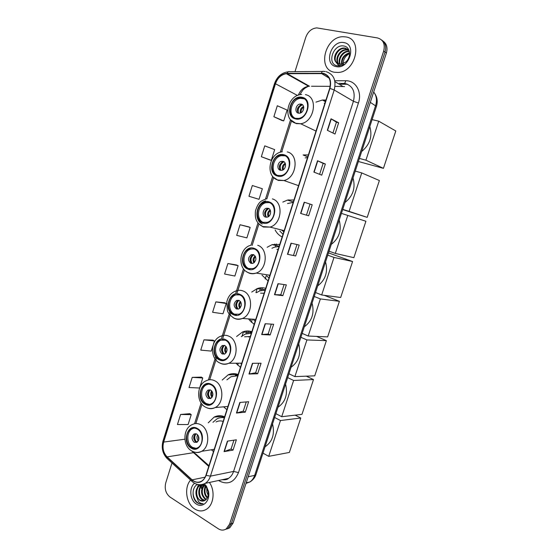 <?xml version="1.0" encoding="UTF-8"?>
<svg xmlns="http://www.w3.org/2000/svg" width="558" height="558" viewBox="0 0 558 558"><rect width="100%" height="100%" fill="white"/><g stroke="black" fill="none" stroke-linecap="round" stroke-linejoin="round"><path stroke-width="0.84" d="M224.616 416.819C220.989 415.298 217.467 415.41 214.056 417.154L208.239 422.831M211.363 449.762L213.505 451.568M238.147 374.516C234.737 373.225 231.396 373.344 228.117 374.871L222.189 380.061M223.619 406.831L226.89 409.698M251.846 331.696C248.687 330.622 245.562 330.734 242.465 332.031L236.613 336.495M235.985 363.216L240.449 367.317M265.713 288.333C262.846 287.475 259.986 287.572 257.119 288.619L251.728 292.071M248.882 319.455L254.176 324.4M279.76 244.425L272.109 244.641L267.156 247.264M261.946 275.08L268.077 280.946M293.982 199.952L287.433 200.092L282.815 202.094M275.115 229.924C276.782 233.153 279.126 235.497 282.153 236.941M308.386 154.922L303.134 154.971M325.935 100.049L322.419 100.022L315.954 102.135M347.529 84.251L340.694 84.23M324.456 101.144L324.93 100.754M226.953 528.963L229.729 527.84L233.077 523.083L386.38 53.073C387.838 47.723 386.722 43.726 383.032 41.09M171.99 462.994L165.747 482.865C164.373 488.857 165.796 493.586 170.009 497.045L218.304 528.789C221.059 530.491 223.702 530.525 226.241 528.893L229.603 524.108L383.688 51.043L385.041 52.061C386.506 46.691 385.383 42.687 381.686 40.036C385.383 42.687 386.506 46.691 385.041 52.061L231.347 523.592L385.041 52.061L386.38 53.073M225.209 529.493L227.992 528.363L231.347 523.592L227.992 528.363L225.209 529.493M221.296 416.401L221.463 415.884M234.625 374.669L234.932 373.707M237.666 365.141L238.294 363.188M247.836 333.293L248.568 330.999M251.337 322.329L252.181 319.692M261.556 290.348L262.379 287.761M265.183 278.979L266.215 275.75M275.436 246.866L276.363 243.979M288.828 199.799L288.619 200.461M274.696 244.076L274.362 245.129M260.746 287.795L259.763 290.871M250.605 319.581L250.124 321.073M246.964 330.978L246.078 333.747M236.683 363.209L236.48 363.844M233.356 373.623L233.007 374.718M219.915 415.752L219.65 416.575M345.702 36.912L343.351 36.73C325.091 36.13 316.735 69.569 334.402 72.24L337.939 72.456C355.997 72.212 363.328 38.865 345.702 36.912L343.351 36.73C325.091 36.13 316.735 69.569 334.402 72.24L337.939 72.456C355.997 72.212 363.328 38.865 345.702 36.912M190.599 480.089C183.84 487.413 186.114 503.783 194.728 508.994C198.739 511.477 202.652 511.56 206.474 509.259C213.805 504.906 215.353 490.663 209.41 482.461C215.353 490.663 213.805 504.906 206.474 509.259C202.652 511.56 198.739 511.477 194.728 508.994C186.114 503.783 183.84 487.413 190.599 480.089M323.228 73.614C329.318 75.665 331.466 80.568 329.687 88.324L205.93 475.242C205.065 477.857 203.656 479.796 201.717 481.059C198.446 482.914 195.244 482.503 192.119 479.831L167.107 456.883C163.341 452.873 162.19 447.935 163.654 442.069L275.478 83.756C277.591 77.953 281.204 74.598 286.31 73.691L323.228 73.614M323.333 73.3L287.217 73.335C281.616 73.865 277.626 77.318 275.24 83.7L163.452 441.943C161.946 447.955 163.124 453.019 166.988 457.128L191.994 480.082C198.069 484.337 202.791 482.768 206.153 475.374L329.952 88.38C331.773 80.436 329.569 75.407 323.333 73.3M233.035 450.118L231.082 449.002L224.044 451.61L233.035 450.118L236.362 439.809L227.406 441.134L224.044 451.61M246.259 401.927L243.288 411.127L236.439 413.039L245.283 412.16L248.645 401.732L239.842 402.444L236.439 413.039M243.295 411.1L245.283 412.16M258.724 363.251L255.648 372.793L248.98 374.027L257.67 373.769L261.067 363.223L252.418 363.314L248.98 374.027M255.655 372.779L257.67 373.769M270.198 334.946L268.147 334.019L261.66 334.57L270.198 334.946L273.636 324.282L265.141 323.731L261.66 334.57M327.323 130.279L335.016 134.059L338.657 122.767L331.013 118.791L327.323 130.279M332.924 133.034L336.418 122.209L331.013 118.791M336.411 122.216L338.657 122.767M313.882 172.101L321.75 175.163L325.356 164.003L317.53 160.746L313.882 172.101M319.615 174.333L323.145 163.375L317.53 160.746M323.145 163.375L325.356 164.003M308.637 215.8L300.595 213.428L308.637 215.8L312.201 204.765L304.201 202.205L300.595 213.428M295.677 255.969L287.468 254.281L295.677 255.969L299.2 245.06L291.032 243.183L287.468 254.281M282.864 295.684L280.779 294.826L274.487 294.659L282.864 295.684L286.345 284.894L278.01 283.694L274.487 294.659M383.688 51.043C385.327 43.991 383.255 39.618 377.466 37.93L316.798 27.9C311.664 28.367 307.995 31.485 305.791 37.267L294.98 71.668M212.975 340.143L203.977 339.829L200.754 350.103L211.238 351.094L212.912 345.786M201.347 377.11L192.217 377.361L189.029 387.524L199.611 388.019L202.77 377.989L201.278 377.062M189.846 413.68L180.583 414.482L177.437 424.54L188.109 424.554L191.234 414.629L189.769 413.624M248.631 226.827L240.031 224.741L236.704 235.364L246.88 237.889L250.179 227.413L248.547 226.799M260.774 188.227L252.321 185.521L248.959 196.263L259.024 199.325L262.358 188.737L260.691 188.199M261.346 156.721L271.3 160.334L274.675 149.628L264.75 145.861L261.346 156.721L269.695 159.881M273.873 116.734L283.715 120.912L287.126 110.079L277.312 105.748L273.873 116.734L282.069 120.535M224.734 302.778L215.862 301.885L212.605 312.278L222.991 313.77L226.22 303.517L224.658 302.743M227.88 263.529L224.588 274.034L234.869 276.036L238.133 265.678L236.536 264.973L227.88 263.529L238.133 265.678M280.772 294.833L284.085 284.566M293.557 255.187L296.982 244.55M306.481 215.081L310.032 204.068M268.14 334.033L271.327 324.135M231.075 449.03L233.928 440.171M240.031 224.741L250.179 227.413M252.321 185.521L262.358 188.737M271.3 160.334L269.612 159.86M283.715 120.912L281.985 120.521M215.862 301.885L226.22 303.517M213.491 343.937L214.432 340.959L212.905 340.101M203.977 339.829L214.432 340.959M192.217 377.361L202.77 377.989M180.583 414.482L191.234 414.629M341.566 64.1C341.133 58.423 343.791 54.635 349.538 52.752M342.033 64.003C341.859 58.743 344.37 55.158 349.566 53.233M339.864 64.198C337.123 59.511 342.326 50.813 348.555 51.127L349.252 51.169M340.268 64.212C337.897 59.455 343.065 51.21 349.106 51.517L349.343 51.524M338.406 63.891C334.144 59.741 339.369 49.237 346.323 49.578L348.736 50.053M338.755 64.003C334.877 59.678 340.108 49.634 346.881 49.969L348.185 50.108M335.351 61.31L339.194 64.107L340.708 64.205L345.395 62.273C351.366 57.872 350.598 47.256 344.314 46.105C333.572 43.252 326.611 63.326 336.627 65.691L339.173 65.949L344.07 64.275C341.956 65.398 339.996 65.621 338.19 64.944L335.351 61.31C332.498 56.616 337.75 47.709 344.063 48.016L345.374 48.148L348.959 50.311M337.437 63.445C332.024 59.971 337.109 48.044 344.628 48.407L347.976 49.348M343.247 64.756C342.912 59.859 345.025 56.121 349.573 53.547M343.881 42.603C331.089 39.806 323.215 64.63 336.209 66.597C349.001 69.799 357.211 44.312 343.881 42.603M302.017 97.901L299.353 97.789C289.588 98.633 286.282 116.538 295.559 118.31L298.593 118.408C308.295 117.333 311.28 99.443 302.017 97.901M304.187 98.815L300.371 98.334C291.708 99.066 287.412 114.278 294.77 118.059M361.654 151.518C369.898 144.634 372.618 136.326 369.815 126.589M324.944 103.16L324.24 103.223M301.236 104.109L300.009 104.06C295.684 104.465 294.254 112.402 298.377 113.162L299.674 113.204C303.984 112.758 305.352 104.82 301.236 104.109M302.596 104.834L301.432 104.799C297.358 106.704 296.382 109.501 298.509 113.19C297.477 109.208 298.837 106.425 302.569 104.827M297.379 111.188C297.449 108.705 298.439 106.683 300.35 105.12M383.43 168.342L365.915 160.188L378.722 121.177L395.796 130.984L383.43 168.342L358.389 161.506M365.915 160.188L359.394 158.43M372.095 119.614L378.722 121.177M283.841 155.354L280.283 155.263C271.216 156.756 268.914 173.35 277.486 175.435L281.385 175.512C290.383 173.803 292.392 157.223 283.841 155.354M285.012 155.808L281.33 155.682C272.743 157.091 269.939 172.527 277.724 175.505M344.963 202.54C353.054 195.998 355.732 187.809 352.998 177.967M307.514 157.649L305.198 157.893M283.115 161.353L281.497 161.311C277.479 161.994 276.496 169.353 280.297 170.26L281.985 170.295C285.989 169.562 286.917 162.211 283.115 161.353M284.057 161.813L282.955 161.876C279.063 164.115 278.372 166.947 280.89 170.371M279.942 170.127C279 167.274 279.607 164.694 281.755 162.378M280.848 170.371C279.412 166.605 280.458 163.745 283.98 161.806M367.192 217.369L349.113 211.377L361.737 172.924L379.391 180.534L367.192 217.369L342.654 209.585M349.113 211.377L342.731 209.348M355.251 171.097L361.737 172.924M268.928 202.484L264.729 202.415C256.248 204.333 254.608 219.971 262.658 222.3L267.177 222.342C275.596 220.236 276.956 204.598 268.928 202.484M269.249 202.596L265.796 202.735C257.329 204.64 255.697 220.25 263.732 222.579L263.774 222.593M331.243 244.453C339.208 238.189 341.859 230.098 339.187 220.18M281.434 229.966L283.806 231.779M293.208 202.373L287.544 203.544M279.886 231.11L282.997 234.304M268.252 208.308L266.347 208.28C262.588 209.152 261.897 216.086 265.469 217.097L267.435 217.118C271.181 216.211 271.823 209.271 268.252 208.308M268.837 208.573L267.84 208.706C264.101 211.196 263.641 214.049 266.452 217.264M262.232 224.009C253.555 220.27 256.101 203.014 265.636 200.88M283.297 231.472L282.215 230.161M264.924 215.465C264.555 213.163 265.113 211.119 266.605 209.327M266.382 217.222C264.659 213.616 265.469 210.729 268.796 208.553M335.309 253.423L347.78 215.43L365.909 221.254L353.856 257.67L335.309 253.423L329.046 251.184M341.412 213.386L347.78 215.43M254.211 248.987L249.461 248.938C241.537 251.184 240.442 265.999 248.024 268.544L253.081 268.572C260.935 266.152 261.779 251.33 254.211 248.987M253.688 248.812L250.556 249.161C242.646 251.4 241.551 266.187 249.126 268.726L250.005 269.012M317.69 285.877C325.53 279.886 328.146 271.886 325.544 261.883M278.142 249.475L276.928 249.321M268.642 275.038L269.723 275.791M279.084 246.538L274.564 247.117L271.934 248.268M266.731 275.826L268.998 278.072M253.583 254.643L251.435 254.622C247.801 257.475 247.599 260.377 250.835 263.32L253.046 263.334C256.652 260.44 256.833 257.545 253.583 254.643M253.806 254.741L252.962 254.915C249.391 257.643 249.14 260.509 252.209 263.516M269.786 275.603L269.361 275.157M250.584 261.946C249.991 259.665 250.382 257.559 251.735 255.634M252.167 263.495C250.151 260.098 250.695 257.175 253.785 254.734M328.488 252.879L352.579 261.514L340.666 297.512L321.673 294.973L315.514 292.525M321.673 294.973L333.998 257.426L352.579 261.514M327.741 255.173L333.998 257.426M239.689 294.882L234.472 294.847C227.078 297.337 226.415 311.441 233.579 314.189L239.082 314.203C246.413 311.545 246.838 297.435 239.689 294.882M238.364 294.471L235.588 294.973C228.208 297.456 227.545 311.531 234.702 314.273L236.376 314.782M304.298 326.807C312.013 321.087 314.6 313.184 312.055 303.099M264.136 293.271L260.551 293.145M265.134 290.146L259.742 290.878L256.492 292.65M253.625 319.79L255.173 321.296M239.103 300.371L236.752 300.357C233.404 303.182 233.286 306.042 236.397 308.937L238.803 308.944C242.123 306.091 242.221 303.231 239.103 300.371M238.991 300.33L238.315 300.518C234.974 303.336 234.855 306.189 237.952 309.069L238.133 309.146C235.888 305.958 236.174 303.022 239.005 300.33M236.501 307.849C235.671 305.561 235.888 303.378 237.143 301.292M324.296 295.322L339.404 301.313L327.623 336.899L308.197 336.028L302.15 333.384M308.197 336.028L320.376 298.928L339.404 301.313M314.224 296.465L320.376 298.928M225.355 340.185L219.754 340.136C212.849 342.814 212.535 356.304 219.329 359.233C221.268 360.161 223.221 360.168 225.195 359.261C232.037 356.429 232.135 342.926 225.355 340.185M223.284 339.578L220.891 340.171C214 342.849 213.686 356.304 220.473 359.233L222.872 359.91M291.06 367.262C298.656 361.8 301.215 353.988 298.725 343.833M250.298 336.523L244.585 336.802M251.358 333.224L245.22 334.082L241.314 336.676M240.665 363.167L241.516 363.983M251.372 333.175L250.842 333.161M250.249 336.683L248.54 336.948M224.811 345.514L222.293 345.493C219.21 348.283 219.154 351.101 222.14 353.96L224.714 353.974C227.776 351.156 227.81 348.332 224.811 345.514M224.393 345.346L223.884 345.528C220.801 348.304 220.752 351.121 223.73 353.974L224.218 354.163M250.179 333.126L251.477 332.84M222.663 353.151C221.582 350.849 221.624 348.569 222.802 346.309M224.274 354.142C221.854 351.177 221.91 348.255 224.449 345.36M224.462 354.079L225.007 353.814M316.595 336.404L326.381 340.659L314.726 375.848L294.882 376.608L288.932 373.762M294.882 376.608L306.914 339.941L326.381 340.659M300.874 337.276L306.914 339.941M251.679 332.219L249.14 331.054M211.21 384.894C209.222 383.904 207.255 383.876 205.288 384.825C198.836 387.643 198.794 400.588 205.253 403.699C207.311 404.773 209.369 404.794 211.426 403.755C217.822 400.797 217.655 387.824 211.21 384.894M208.469 384.134L206.453 384.769C200.008 387.58 199.966 400.505 206.418 403.608L209.473 404.431M277.975 407.242C285.459 402.039 287.984 394.318 285.556 384.085M237.75 375.764L230.991 376.72L226.876 379.872M237.799 375.604L236.006 375.597M210.708 390.063L208.05 390.035C205.198 392.783 205.198 395.573 208.071 398.405L210.778 398.433C213.609 395.657 213.588 392.867 210.708 390.063M210.01 389.798L209.669 389.944C206.816 392.686 206.823 395.469 209.689 398.293L210.45 398.579M235.33 375.611L238.043 374.843M209.041 397.84C207.709 395.538 207.59 393.16 208.692 390.705M210.129 389.826C207.96 392.692 208.015 395.517 210.303 398.321L210.233 398.524M210.303 398.321L211.928 397.449M306.328 376.169L313.498 379.559L301.976 414.357L281.72 416.707L275.875 413.666M281.72 416.707L293.613 380.472L313.498 379.559M287.677 377.606L293.613 380.472M197.239 429.032C195.154 427.888 193.096 427.853 191.066 428.914C185.026 431.829 185.207 444.321 191.366 447.6C193.521 448.82 195.656 448.855 197.769 447.697C203.768 444.656 203.391 432.129 197.239 429.032M193.919 428.139L192.252 428.774C186.219 431.683 186.4 444.154 192.552 447.418L196.172 448.36M265.043 446.77L265.385 446.581C272.506 441.524 274.892 433.957 272.534 423.878M223.137 421.436C220.689 420.599 218.324 420.774 216.051 421.953M224.309 417.789C221.77 417.265 219.35 417.6 217.041 418.807L212.947 422.301M224.393 417.51L221.484 417.558M196.786 434.047L194.017 433.998C191.366 436.698 191.422 439.46 194.177 442.285L196.995 442.327C199.624 439.599 199.555 436.837 196.786 434.047M195.844 433.692L195.663 433.789C193.012 436.482 193.068 439.237 195.823 442.048L196.821 442.417M220.933 417.607L224.051 416.582M195.614 441.915C194.038 439.613 193.766 437.144 194.791 434.501M196.032 433.733C194.205 436.537 194.351 439.265 196.486 441.915L196.36 442.299M196.486 441.915L198.397 440.799M295.147 415.152L300.762 418.026L289.372 452.44L268.712 456.346L262.964 453.117M268.712 456.346L280.465 420.53L300.762 418.026M274.634 417.475L280.465 420.53M207.248 498.029C204.068 494.751 203.475 490.789 205.463 486.158M207.513 497.485C204.842 494.388 204.291 490.761 205.846 486.597M206.062 499.612L204.856 498.971C200.734 494.681 200.489 490.008 204.116 484.965M206.376 499.284L205.546 498.803C201.578 494.813 201.201 490.28 204.423 485.195M204.674 500.575L202.073 499.64C197.63 496.829 197.665 487.162 202.449 484.742L202.707 484.602M205.044 500.38L202.77 499.473C198.362 496.683 198.348 487.113 203.07 484.63M197.427 484.414C191.729 487.232 191.701 498.538 196.911 502.542L197.344 502.835C199.241 504.027 201.166 504.299 203.119 503.665C201.431 503.783 199.89 503.072 198.481 501.509L196.437 496.181L199.583 500.24C201.333 501.314 203.063 501.412 204.765 500.526C207.604 498.789 208.699 495.727 208.036 491.347L206.495 487.497L203.914 484.825M196.437 496.181C195.258 491.438 196.332 487.825 199.652 485.341L200.929 484.804M202.296 484.595L203.844 484.783M203.614 500.986L199.966 500.149C195.523 497.324 195.558 487.622 200.357 485.195L201.257 484.769M202.84 484.449L203.272 484.449M208.148 495.246L206.844 492.086L206.718 487.859M194.582 483.284C188.855 487.525 189.887 500.219 196.318 504.014C202.819 508.701 210.715 500.463 208.441 491.186L206.376 486.151L204.381 483.835M201.759 484.7L201.661 485.286M201.584 485.879L201.417 488.585M202.638 503.804C197.009 505.541 191.394 496.627 193.619 489.303M195.998 491.459L198.453 484.644M198.787 491.005L200.671 484.818M201.55 490.566L203.175 484.644M204.291 490.147L205.093 485.774M246.022 483.388L249.782 482.021C252.042 480.55 253.674 478.332 254.671 475.367L375.618 105.588C377.187 100.273 376.545 95.746 373.686 92M370.303 102.358L376.42 106.397L255.969 474.509C255.704 475.416 254.56 479.148 249.782 482.021L246.204 482.844M233.077 523.083L229.603 524.108M255.969 474.509L254.671 475.367L248.171 476.797M216.309 416.917L216.553 416.163M229.722 374.823L229.938 374.16M242.102 335.986L243.483 331.64M255.934 292.58L257.203 288.591M334.94 80.729L345.688 80.736C355.634 80.387 362.33 91.875 358.417 103.049L238.489 472.591L233.586 471.412L353.423 101.277C355.565 92.014 352.928 86.127 345.514 83.609L339.271 83.365M238.489 472.591C234.318 482.245 228.027 485.09 219.615 481.122L218.652 480.48M222.314 479.692L228.494 478.366C230.845 476.846 232.546 474.53 233.586 471.412L210.429 476.141C209.355 479.385 207.611 481.798 205.204 483.368C202.931 484.769 200.517 485.16 197.971 484.532M321.422 73.119C322.043 71.529 322.838 70.978 323.807 71.445L325.175 71.515M288.277 71.78C281.63 72.666 277.019 76.655 274.452 83.756L275.24 83.7M163.452 441.943L162.999 441.022C161.262 447.837 162.594 453.633 166.995 458.397L167.553 458.913M166.988 457.128L166.995 458.397L192.51 481.84M322.559 71.452L289.672 71.71C288.66 71.25 287.844 71.794 287.217 73.335M191.994 480.082L191.966 481.352C196.06 484.979 200.475 485.655 205.204 483.368L228.494 478.366C227.504 479.545 225.411 479.999 222.196 479.72M206.153 475.374L210.429 476.141L334.214 90.005L329.952 88.38M326.13 71.668C333.733 74.214 336.432 80.324 334.214 90.005L353.423 101.277L358.417 103.049M305.721 84.112L305.191 84.328M345.688 80.736C345.207 82.94 344.391 83.819 343.254 83.372M163.654 442.069L184.865 439.209M191.889 451.143L208.748 466.425M167.107 456.883L193.326 452.712L195.321 453.584L208.978 465.707M192.119 479.831L205.135 477.174M344.558 86.581L335.009 86.35M321.373 73.433L329.115 78.127M334.933 81.649L342.751 86.385M287.168 73.642L309.481 86.232L308.644 86.267C303.915 87.013 300.483 89.978 298.335 95.16M330.19 86.33L311.476 86.239M275.478 83.756L297.519 95.474M290.572 119.691L280.29 152.243M272.681 176.349L265.51 199.046M257.998 222.844L250.933 245.22M243.497 268.754L235.86 292.95M229.826 312.048L229.338 313.603M229.192 314.07L221.645 337.967M215.688 356.82L215.249 358.215M215.06 358.822L208.378 379.963M201.103 403.002L194.561 423.731M274.745 294.68L278.268 283.729M287.719 254.322L291.283 243.246M300.839 213.498L304.445 202.282M314.119 172.192L317.767 160.85M327.553 130.398L331.243 118.924M261.925 334.57L265.406 323.752M249.245 374.006L252.683 363.314M236.718 412.99L240.114 402.423M224.323 451.541L227.678 441.092M295.384 118.875C306.544 122.286 313.826 99.436 302.199 97.329C291.039 94.253 284.022 116.573 295.384 118.875M305.421 94.637C318.59 96.764 314.447 122.16 300.671 123.757L296.242 123.611L290.711 119.858M300.399 113.016C299.786 109.989 300.853 107.813 303.601 106.487M301.118 112.674C300.86 110.296 301.739 108.496 303.761 107.276M277.305 175.993C288.207 179.941 295.37 157.461 284.015 154.796C273.12 151.183 266.215 173.147 277.305 175.993M287.279 151.916C299.444 154.51 296.675 178.051 283.903 180.527L278.247 180.429L273.692 177.472M282.718 170.037C281.748 167.107 282.578 164.854 285.222 163.285M283.38 169.646C282.829 167.302 283.527 165.419 285.466 164.01M262.483 222.851C273.162 227.232 280.228 205.044 269.102 201.933C258.424 197.881 251.609 219.566 262.483 222.851M272.395 198.899C283.813 201.843 281.964 224.051 270.016 227.099L263.481 227.043M263.209 226.939L259.868 224.797M268.231 216.769C267.01 213.972 267.638 211.691 270.114 209.913M268.851 216.33C268.098 214.07 268.621 212.166 270.421 210.61M247.85 269.089C258.319 273.887 265.287 252 254.385 248.443C243.916 243.972 237.192 265.371 247.85 269.089M257.705 245.269C268.468 248.533 267.352 269.584 256.199 273.071C253.702 273.978 251.274 273.971 248.91 273.043M248.303 272.771L246.336 271.53M253.939 262.853C252.523 260.223 252.941 257.935 255.194 255.976M254.518 262.358C253.618 260.223 253.96 258.319 255.564 256.652M233.411 314.719C243.672 319.929 250.549 298.335 239.856 294.345C229.603 289.469 222.963 310.59 233.411 314.719M255.773 319.413L242.444 318.458C237.352 319.95 234.311 318.325 233.579 317.907C229.973 315.221 227.908 312.773 227.385 310.562L226.806 301.864C228.103 296.368 231.131 292.741 235.874 290.969C238.35 290.027 240.798 290.048 243.211 291.032C253.381 294.596 252.858 314.642 242.444 318.458C239.759 319.581 237.115 319.574 234.527 318.444M233.635 317.983L233.077 317.642M239.814 308.302C238.273 305.854 238.496 303.58 240.484 301.48M240.352 307.723C239.368 305.749 239.549 303.894 240.896 302.143M219.161 359.764C229.212 365.371 236.006 344.056 225.523 339.655C215.472 334.368 208.915 355.223 219.161 359.764M241.781 363.153L228.766 363.286C225.495 364.534 222.328 364.353 219.28 362.721C209.592 357.992 210.554 339.445 221.01 336.125C223.653 334.988 226.283 335.016 228.906 336.202C238.545 340.038 238.489 359.219 228.766 363.286C225.927 364.604 223.116 364.597 220.333 363.258L220.054 363.112M225.851 353.116C224.246 350.863 224.288 348.638 225.983 346.434M226.346 352.447C225.341 350.654 225.376 348.876 226.45 347.111M205.093 404.222C214.949 410.221 221.652 389.177 211.37 384.371C201.515 378.701 195.049 399.284 205.093 404.222M227.929 406.454L215.172 407.563C211.733 409.021 208.406 408.826 205.184 406.97C195.998 402.067 196.583 384.267 206.432 380.675C209.201 379.363 211.984 379.398 214.781 380.786C223.953 384.887 224.26 403.322 215.172 407.563C212.563 408.909 209.92 409.035 207.227 407.933M212.026 397.317C210.422 395.252 210.317 393.097 211.698 390.851M212.465 396.536C211.517 394.931 211.433 393.278 212.221 391.57M191.206 448.109C200.866 454.484 207.478 433.719 197.406 428.516C187.746 422.462 181.357 442.787 191.206 448.109M214.223 449.309L201.675 451.303C198.104 452.957 194.63 452.74 191.261 450.669C182.536 445.598 182.815 428.432 192.126 424.631C194.986 423.152 197.895 423.201 200.838 424.798C209.585 429.144 210.192 446.937 201.675 451.303C199.394 452.601 197.016 452.866 194.547 452.106M198.285 440.862C196.786 438.979 196.576 436.935 197.644 434.745M198.718 439.997L198.223 435.533M222.998 416.226L214.056 417.154M238.133 374.564L228.117 374.871M251.602 332.456L242.465 332.031M265.28 289.679L257.119 288.619M279.195 246.19L272.109 244.641M293.348 201.94L287.433 200.092M307.758 156.896L303.12 154.964M325.419 101.675L322.419 100.022M374.83 93.681C377.313 97.49 377.843 101.73 376.42 106.397M229.729 527.84L226.241 528.893M274.452 83.756L162.999 441.022M306.007 84.272L305.512 84.509M286.31 73.691L308.644 86.267C306.321 87.243 304.766 88.178 303.971 89.064C303.343 89.217 301.983 91.107 299.883 94.727M291.513 120.814L281.699 151.881M273.636 177.416L266.85 198.899M258.933 223.939L252.146 245.422M244.425 269.863L237.22 292.65M230.691 313.317L230.196 314.893M230.098 315.207L222.984 337.723M216.539 358.117L216.086 359.54M215.946 359.98L209.703 379.747M201.982 404.187L195.858 423.564M193.661 451.84L194.456 452.775M349.106 51.517L348.555 51.127M346.881 49.969L346.323 49.578M344.628 48.407L344.063 48.016M301.739 94.476C287.279 94.776 282.25 119.691 295.768 123.255L300.671 123.757L316.009 131.081M300.371 98.334L299.353 97.789M301.432 104.799L300.009 104.06M282.32 151.776C268.865 153.108 265.196 176.105 277.626 179.99L283.903 180.527L298.558 185.654M281.33 155.682L280.283 155.263M282.955 161.876L281.497 161.311M266.515 198.794C261.772 200.775 258.619 200.915 255.487 210.791C254.42 220.724 257.922 223.57 262.741 226.555L270.016 227.099L284.161 230.649M265.796 202.735L264.729 202.415M267.84 208.706L266.347 208.28M251.037 245.192C239.187 247.745 237.157 268.182 248.059 272.527C250.654 273.706 253.367 273.887 256.199 273.071L269.905 275.24M250.556 249.161L249.461 248.938M252.962 254.915L251.435 254.622M235.588 294.973L234.472 294.847M238.315 300.518L236.752 300.357M220.891 340.171L219.754 340.136M223.884 345.528L222.293 345.493M206.453 384.769L205.288 384.825M209.669 389.944L208.05 390.035M192.252 428.774L191.066 428.914M195.663 433.789L194.017 433.998M202.993 484.623L202.449 484.742M200.357 485.195L199.652 485.341M206.495 487.497L206.376 486.151M208.043 491.347L208.441 491.186"/></g></svg>
